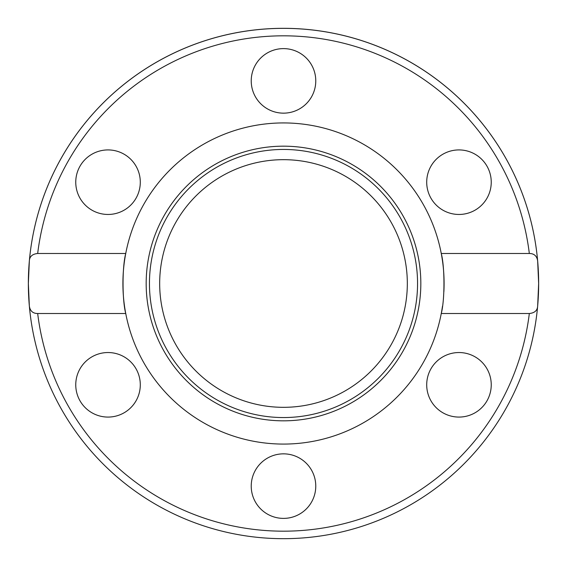 <?xml version="1.0" encoding="UTF-8"?>
<svg xmlns="http://www.w3.org/2000/svg" width="567" height="567" viewBox="0 0 567 567"><rect width="100%" height="100%" fill="white"/><g stroke="black" fill="none" stroke-linecap="round" stroke-linejoin="round"><path stroke-width="0.85" d="M442.466 306.315A160.596 160.596 0 0 1 125.739 313.516A160.596 160.596 0 0 1 125.739 253.484C122.146 266.866 122.146 300.127 125.739 313.516L37.677 313.516C32.843 313.48 30.065 310.978 29.342 306.01A255.15 255.15 0 0 1 28.35 283.5L29.342 260.99C29.562 256.525 32.34 254.03 37.677 253.484L125.739 253.484A160.596 160.596 0 0 1 441.261 253.484A160.596 160.596 0 0 1 443.89 291.608M538.65 283.5A255.15 255.15 0 0 0 537.658 260.99L538.65 283.5A255.15 255.15 0 0 1 537.658 306.01C537.438 310.475 534.66 312.97 529.323 313.516L441.261 313.516C444.854 300.127 444.854 266.873 441.261 253.484L529.323 253.484C534.157 253.52 536.935 256.022 537.658 260.99A255.15 255.15 0 0 0 29.342 260.99A255.15 255.15 0 0 0 28.35 283.5A255.15 255.15 0 0 1 283.5 28.35A255.15 255.15 0 0 1 538.65 283.5L537.658 306.01A255.15 255.15 0 0 1 29.342 306.01L28.35 283.5M283.5 146.173A137.327 137.327 0 0 1 420.827 283.5A137.327 137.327 0 0 1 283.5 420.827A137.327 137.327 0 0 1 146.173 283.5A137.327 137.327 0 0 1 283.5 146.173M283.5 149.447A134.053 134.053 0 0 1 417.553 283.5A134.053 134.053 0 0 1 283.5 417.553A134.053 134.053 0 0 1 149.447 283.5A134.053 134.053 0 0 1 283.5 149.447M251.231 80.883A32.269 32.269 0 0 1 283.5 48.613A32.269 32.269 0 0 1 315.769 80.883A32.269 32.269 0 0 1 283.5 113.152A32.269 32.269 0 0 1 251.231 80.883M442.841 154.245A32.269 32.269 0 0 1 486.918 166.053A32.269 32.269 0 0 1 475.111 210.137A32.269 32.269 0 0 1 431.026 198.322A32.269 32.269 0 0 1 442.841 154.245M91.889 210.137A32.269 32.269 0 0 1 80.082 166.053A32.269 32.269 0 0 1 124.159 154.245A32.269 32.269 0 0 1 135.974 198.322A32.269 32.269 0 0 1 91.889 210.137M124.159 412.755A32.269 32.269 0 0 1 80.082 400.947A32.269 32.269 0 0 1 91.889 356.863A32.269 32.269 0 0 1 135.974 368.678A32.269 32.269 0 0 1 124.159 412.755M315.769 486.117A32.269 32.269 0 0 1 283.5 518.387A32.269 32.269 0 0 1 251.231 486.117A32.269 32.269 0 0 1 283.5 453.848A32.269 32.269 0 0 1 315.769 486.117M475.111 356.863A32.269 32.269 0 0 1 486.918 400.947A32.269 32.269 0 0 1 442.841 412.755A32.269 32.269 0 0 1 431.026 368.678A32.269 32.269 0 0 1 475.111 356.863M407.326 283.5A123.826 123.826 0 0 1 283.5 407.326A123.826 123.826 0 0 1 159.674 283.5A123.826 123.826 0 0 1 283.5 159.674A123.826 123.826 0 0 1 407.326 283.5M37.677 253.484A247.644 247.644 0 0 1 529.323 253.484M29.342 306.01A255.15 255.15 0 0 0 537.658 306.01M529.323 313.516A247.644 247.644 0 0 1 37.677 313.516"/></g></svg>
